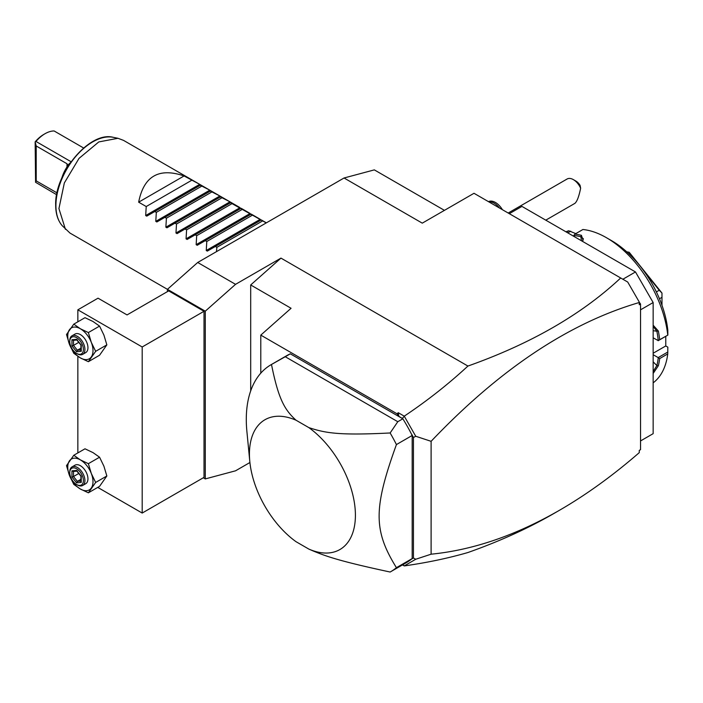 <?xml version="1.0" encoding="UTF-8"?>
<svg xmlns="http://www.w3.org/2000/svg" width="703" height="703" viewBox="0 0 703 703"><rect width="100%" height="100%" fill="white"/><g stroke="black" fill="none" stroke-linecap="round" stroke-linejoin="round"><path stroke-width="1.05" d="M167.428 291.622L167.428 289.337L197.701 262.483L344.057 177.991L374.33 169.88L444.437 210.355M639.273 302.264L640.538 304.012L639.273 304.742L639.273 302.062L627.709 282.035L473.998 193.29L422.275 223.15L344.057 177.991M197.701 262.483L235.549 284.337L280.972 258.115L467.926 366.052C448.338 384.172 427.116 400.877 404.251 416.167L415.745 436.264L431.106 441.317L431.106 554.192L415.745 559.245L404.251 565.915L402.494 564.904M620.687 277.975C581.882 314.338 530.967 343.697 467.926 366.052M249.908 462.521L235.549 470.808L205.276 478.919L205.276 311.183L235.549 284.337M639.273 450.544L639.273 452.635C612.849 475.58 586.223 494.807 559.386 510.325L553.665 513.629C527.944 528.454 499.367 541.424 467.926 552.523C448.338 558.2 427.116 562.672 404.251 565.915M627.709 282.035L639.273 302.062M640.538 304.012L640.538 449.674L639.273 450.403M639.273 302.51C569.008 323.064 499.613 369.33 431.106 441.317M559.386 510.325C515.747 535.422 472.987 550.045 431.106 554.192M402.547 418.628L290.313 353.829L285.26 356.737L397.793 421.712L402.845 418.795L398.786 416.246L398.258 412.705L397.046 413.786L398.786 416.246M402.371 418.32L404.243 416.343M404.251 416.167L398.258 412.705M290.313 353.829A119.545 69.017 -120 0 0 286.806 355.621L271.05 364.725A119.545 69.017 60 0 1 271.49 364.47C278.537 399.717 284.882 410.016 296.033 420.218A74.94 43.261 -120 0 0 249.802 461.458A74.94 43.261 -120 0 0 296.033 541.697L308.81 549.069A74.94 43.261 -120 0 0 355.41 515.237A74.94 43.261 -120 0 0 308.81 427.591C325.788 433.259 339.575 435.491 390.147 432.978A119.545 69.017 60 0 1 396.422 444.577L412.178 435.482A119.545 69.017 -120 0 0 411.51 434.146L412.318 435.236M260.787 373.161L260.787 335.12L397.046 413.786M404.243 565.889L402.784 564.737M308.81 549.069C325.102 556.31 340.507 561.372 390.147 572.031A119.545 69.017 -120 0 0 390.587 571.776L406.343 562.681A119.545 69.017 -120 0 0 411.51 559.131L413.443 558.015L415.745 559.245M415.745 436.264L413.443 437.494L413.443 558.015M413.443 437.494L412.178 435.315M412.178 435.201L411.835 434.718M412.178 435.482L412.178 558.577A119.545 69.017 -120 0 1 411.51 559.131M390.587 571.776A119.545 69.017 -120 0 0 396.422 567.673L412.178 558.577M285.26 356.737L271.49 364.47M249.802 461.458L246.876 431.255A119.545 69.017 60 0 1 271.05 364.725M402.845 418.795A119.545 69.017 60 0 1 411.51 434.146M397.793 421.712L390.147 432.978M396.422 444.577C373.372 508.427 373.372 530.44 396.422 567.673M308.81 427.591L296.033 420.218M250.69 390.894L250.69 284.961L280.972 258.115M203.299 477.776L205.276 478.919M62.224 225.707A51.969 30.001 -60 0 1 55.915 205.575A51.969 30.001 -60 0 1 75.432 156.831A51.969 30.001 -60 0 1 113.253 137.322C89.685 130.899 54.483 173.237 55.678 205.056C55.695 213.765 57.883 220.645 62.224 225.707L70.01 233.088L205.276 311.183M204.011 311.288L142.191 346.974L77.848 309.83L98.033 298.177L127.05 314.926L168.685 290.893L204.011 311.288L204.011 477.363L142.191 513.058L97.752 487.399M142.191 513.058L142.191 346.974M77.848 452.925L77.848 356.333M77.848 321.816L77.848 309.83M88.367 332.563L99.562 326.104L92.989 321.482L84.993 317.686L73.797 324.153L66.513 334.514L69.448 344.312L73.797 353.293L80.37 357.906L88.367 361.702L95.652 351.333L91.302 342.361L88.367 332.563L80.37 328.767L73.797 324.153M95.652 351.333L106.847 344.874L103.912 335.076L99.562 326.104M88.367 361.702L99.562 355.235L106.847 344.874M80.37 328.767A17.839 10.299 -120 0 0 69.448 329.742A17.839 10.299 -120 0 0 69.448 344.312A17.839 10.299 -120 0 0 80.37 357.906A17.839 10.299 -120 0 0 91.302 356.931A17.839 10.299 -120 0 0 91.302 342.361A17.839 10.299 -120 0 0 80.37 328.767M71.996 335.814L75.019 334.066A10.703 6.178 60 0 1 83.27 336.93A10.703 6.178 60 0 1 87.945 347.704A10.703 6.178 60 0 1 85.722 352.607L82.699 354.356A10.703 6.178 60 0 1 77.348 353.829L76.592 353.389A9.631 5.562 60 0 1 69.773 341.588L69.773 340.718A10.703 6.178 -120 0 1 71.996 335.814A10.703 6.178 -120 0 1 80.239 338.679A10.703 6.178 -120 0 1 84.914 349.453A10.703 6.178 60 0 1 82.699 354.356M69.773 341.588A9.631 5.562 -120 0 1 76.592 337.651A9.631 5.562 -120 0 1 83.402 349.453A9.631 5.562 60 0 1 76.592 353.389M81.24 351.307L81.24 345.103L76.592 339.321L71.943 339.742L71.943 345.938L76.592 351.72L81.24 351.307L81.24 349.892M76.592 351.72L77.365 350.235L80.915 349.918M71.943 345.938L73.49 345.419L77.365 350.235L80.915 348.187M71.943 339.742L73.49 340.252M76.592 339.321L77.365 339.909M78.771 342.37L73.49 345.419L73.49 340.322M88.367 463.672L99.562 457.214L92.989 452.6L84.993 448.804L73.797 455.263L66.513 465.632L69.448 475.421L73.797 484.402L80.37 489.016L88.367 492.812L95.652 482.451L91.302 473.47L88.367 463.672L80.37 459.885L73.797 455.263M95.652 482.451L106.847 475.984L103.912 466.186L99.562 457.214M88.367 492.812L99.562 486.344L106.847 475.984M80.37 459.885A17.839 10.299 -120 0 0 69.448 460.86A17.839 10.299 -120 0 0 69.448 475.421A17.839 10.299 -120 0 0 80.37 489.016A17.839 10.299 -120 0 0 91.302 488.04A17.839 10.299 -120 0 0 91.302 473.47A17.839 10.299 -120 0 0 80.37 459.885M71.996 466.924L75.019 465.175A10.703 6.178 60 0 1 83.27 468.049A10.703 6.178 60 0 1 87.945 478.822A10.703 6.178 60 0 1 85.722 483.717L82.699 485.465A10.703 6.178 60 0 1 77.348 484.938L76.592 484.499A9.631 5.562 60 0 1 69.773 472.697L69.773 471.827A10.703 6.178 -120 0 1 71.996 466.924A10.703 6.178 -120 0 1 80.239 469.797A10.703 6.178 -120 0 1 84.914 480.571A10.703 6.178 60 0 1 82.699 485.465M69.773 472.697A9.631 5.562 -120 0 1 76.592 468.769A9.631 5.562 -120 0 1 83.402 480.571A9.631 5.562 60 0 1 76.592 484.499M81.24 482.416L81.24 476.221L76.592 470.439L71.943 470.852L71.943 477.047L76.592 482.829L81.24 482.416L81.24 481.001M76.592 482.829L77.365 481.353L80.915 481.037M71.943 477.047L73.49 476.529L77.365 481.353L80.915 479.297M71.943 470.852L73.49 471.37M76.592 470.439L77.365 471.019M78.771 473.488L73.49 476.529L73.49 471.432M250.69 284.961L291.068 308.274L260.787 335.12M622.876 279.24L635.486 271.956L653.149 302.545L640.538 309.83M509.324 213.686L521.942 206.401L635.486 271.956M640.538 440.939L653.149 433.663L653.149 302.545M653.149 353.24L665.767 345.964L667.815 347.141L667.745 353.917L659.678 358.583A87.427 50.475 60 0 1 658.36 365.736L653.149 373.469M667.745 353.917A87.427 50.475 60 0 1 653.149 382.854M667.85 352.001L658.166 357.599L659.678 358.583M653.149 354.699L658.166 357.599M658.254 357.757A86.355 49.86 60 0 1 656.874 365.542L653.149 371.553M658.36 365.736L656.874 365.542L653.149 361.825M653.149 325.199L658.36 331.034A87.427 50.475 60 0 1 659.678 339.707L667.85 335.103L667.815 330.243A80.291 46.354 60 0 0 611.522 240.637L606.469 237.719A87.427 50.475 60 0 1 667.745 335.041M565.941 231.805A87.427 50.475 60 0 1 568.753 230.769L575.801 233.616M566.451 232.095L568.753 230.769M606.469 237.719A87.427 50.475 60 0 0 582.91 229.503L574.834 234.169A87.427 50.475 60 0 1 581.434 235.329L583.077 240.356L582.119 241.147M658.36 331.034L656.874 331.254A86.355 49.86 60 0 1 658.254 340.63L659.678 339.707M653.149 337.8L658.254 340.63M658.166 340.7L667.85 335.103M574.834 234.169L573.71 235.637L574.043 236.48M581.434 235.329L580.88 236.726L583.358 238.748L582.638 240.751M573.753 235.523A86.355 49.86 60 0 1 580.88 236.726L581.443 240.751M567.796 232.869L570.722 231.182M665.767 345.964L665.767 336.306M659.476 298.784L661.98 297.334L661.98 305.295M656.382 291.912L659.238 290.26L661.936 293.002A53.525 30.906 -120 0 1 661.98 293.125L661.98 297.334M630.143 255.013L630.661 254.714L634.66 259.688M644.844 272.351L659.238 290.26M630.661 254.714L629.229 252.315A53.525 30.906 -120 0 0 629.132 252.263L626.733 251.815M629.229 252.315L661.936 293.002M653.149 326.368L656.874 331.254L653.149 330.674M573.367 179.625L575.889 181.075A8.919 5.149 60 0 1 580.072 185.328L580.634 188.219A12.487 7.215 -120 0 0 577.787 183.536A12.487 7.215 -120 0 0 573.367 179.625A12.487 7.215 -120 0 0 567.119 179.001L508.19 213.027M580.634 188.219C578.947 196.524 577.031 201.576 574.869 203.378L545.783 220.162M488.866 201.875A14.271 8.243 60 0 1 499.499 208.009M488.497 201.656A14.271 8.243 60 0 1 502.399 209.687M65.423 229.319L58.929 208.589L64.342 182.938L79.026 158.377L98.798 141.927L117.981 138.289L123.535 140.38L200.768 184.968L146.76 216.146L145.688 215.531L146.224 206.541L138.658 202.174L184.081 175.952C158.94 167.376 143.799 176.119 138.658 202.174M216.462 251.656L216.876 247.333L215.373 246.463L207.323 251.112L206.251 250.496L206.787 241.507L205.276 240.637L197.227 245.285L196.155 244.662L196.691 235.681L195.188 234.811L187.13 239.459L186.067 238.835L186.603 229.855L185.091 228.985L177.042 233.633L175.97 233.009L176.506 224.029L174.994 223.15L166.945 227.798L165.873 227.183L166.409 218.194L164.906 217.324L156.857 221.972L155.785 221.357L156.321 212.368L154.809 211.498M200.232 185.276L209.309 189.898L210.856 190.794L210.32 191.102L219.398 195.724L220.953 196.62L220.417 196.928L229.494 201.55L231.05 202.446L230.514 202.763L266.244 222.913M184.081 175.952L199.213 184.072M63.604 174.23A28.366 16.38 -60 0 1 69.369 164.256M83.631 148.008L54.131 130.969A28.366 16.38 120 0 0 45.045 133.702A28.366 16.38 120 0 0 35.967 141.461L71.1 161.752M56.662 194.713L35.572 182.279L35.15 141.848A26.582 15.352 -60 0 1 43.788 134.431L45.045 133.702M57.031 192.886L36.213 180.873L36.213 145.978L35.15 141.848M36.213 180.873L35.572 182.279M70.59 162.472L67.725 165.24L66.996 163.746L36.213 145.978M61.741 178.263A26.582 15.352 -60 0 1 66.996 166.927L67.84 165.337M191.647 180.32L146.224 206.541M201.735 186.146L156.321 212.368M210.32 191.102L164.906 217.324M211.831 191.972L166.409 218.194M220.417 196.928L174.994 223.15M221.928 197.798L176.506 224.029M230.514 202.763L185.091 228.985M232.016 203.633L186.603 229.855M240.602 208.589L195.188 234.811M242.113 209.459L196.691 235.681M250.699 214.415L205.276 240.637M252.201 215.285L206.787 241.507M260.787 220.241L215.373 246.463M262.298 221.111L216.876 247.333M66.996 163.746L66.996 166.927M145.688 215.531L199.696 184.353M155.785 221.357L209.793 190.179M165.873 227.183L219.881 196.005M175.97 233.009L229.978 201.831M186.067 238.835L240.066 207.657M196.155 244.662L250.163 213.484M206.251 250.496L260.251 219.31M80.915 350.489L80.915 345.024L76.741 339.848M77.093 339.997L73.174 340.349M80.915 481.608L80.915 476.133M77.093 471.115L73.174 471.467M80.924 476.177L76.741 470.957M266.367 222.842L261.323 219.934M259.776 219.028L251.235 214.099M249.679 213.202L241.138 208.273M239.582 207.376L231.05 202.446M229.494 201.55L220.953 196.62M219.398 195.724L210.865 190.794M209.309 189.898L200.768 184.968M113.253 137.322L117.981 138.289"/></g></svg>
